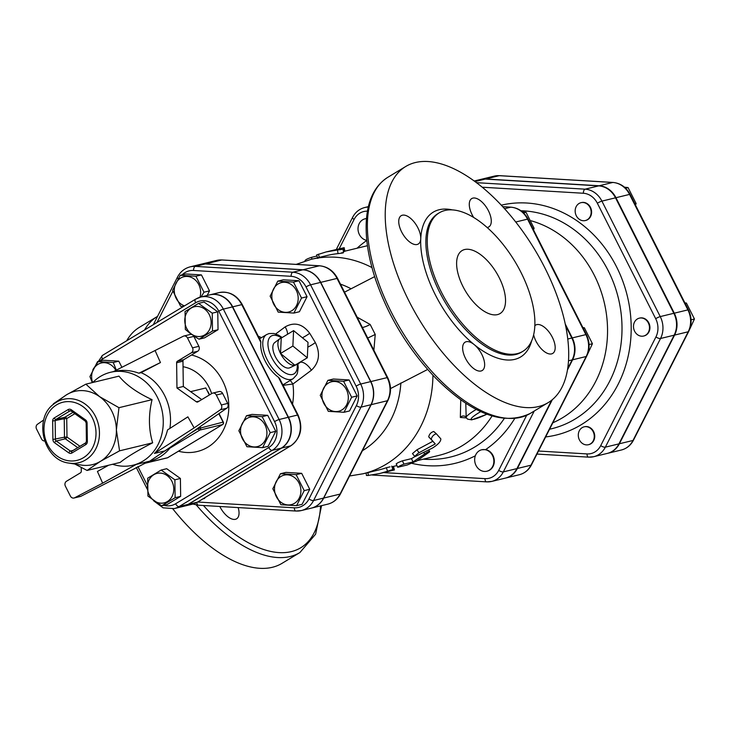 <?xml version="1.0" encoding="UTF-8"?>
<svg xmlns="http://www.w3.org/2000/svg" width="731" height="731" viewBox="0 0 731 731"><rect width="100%" height="100%" fill="white"/><g stroke="black" fill="none" stroke-linecap="round" stroke-linejoin="round"><path stroke-width="1.1" d="M576.165 206.645A9.192 7.922 76.4 0 1 580.99 202.688A9.192 7.922 76.4 0 1 590.858 209.751A9.192 7.922 76.4 0 1 585.321 220.552A9.192 7.922 76.4 0 1 576.887 216.778A9.192 7.922 76.4 0 1 576.165 206.645M581.218 202.633A9.192 7.922 76.4 0 1 581.447 202.578A9.192 7.922 76.4 0 1 591.306 209.642A9.192 7.922 76.4 0 1 585.778 220.442A9.192 7.922 76.4 0 1 585.549 220.497M641.361 317.976A9.192 7.922 76.4 0 1 649.402 326.391A9.192 7.922 76.4 0 1 643.655 336.032A9.192 7.922 76.4 0 1 633.786 328.959A9.192 7.922 76.4 0 1 639.323 318.159A9.192 7.922 76.4 0 1 641.361 317.976M639.552 318.113A9.192 7.922 76.4 0 1 639.771 318.049A9.192 7.922 76.4 0 1 641.818 317.866A9.192 7.922 76.4 0 1 649.85 326.282A9.192 7.922 76.4 0 1 644.102 335.913A9.192 7.922 76.4 0 1 643.874 335.968M593.143 431.637A9.192 7.922 76.4 0 1 588.446 444.713A9.192 7.922 76.4 0 1 578.587 437.641A9.192 7.922 76.4 0 1 584.124 426.84A9.192 7.922 76.4 0 1 593.143 431.637M584.343 426.794A9.192 7.922 76.4 0 1 584.572 426.73A9.192 7.922 76.4 0 1 593.599 431.528A9.192 7.922 76.4 0 1 588.903 444.603A9.192 7.922 76.4 0 1 588.674 444.649M635.522 205.146L636.116 203.529L628.057 187.565L624.466 187.191M689.452 329.782L694.45 318.999L686.391 303.036L684.883 302.872M635.111 436.928L637.03 433.145M634.864 203.83L636.116 203.529M685.13 303.338L686.391 303.036M625.544 188.169L628.057 187.565M691.069 319.822L694.45 318.999M494.348 176.107A22.085 19.024 76.4 0 1 499.246 175.678A3.673 1.8 -86.6 0 1 499.511 175.65L494.348 176.107L480.742 179.406A22.085 19.024 -103.6 0 1 485.64 178.976L599.173 185.765A22.085 19.024 -103.6 0 1 615.959 197.708L674.293 313.188L687.898 309.889A3.673 0.493 -26.8 0 1 688.428 309.889L630.104 194.409C626.229 187.191 620.546 183.207 613.044 182.448A3.673 1.8 -86.6 0 1 613.346 182.512M607.58 453.339A22.085 19.024 -103.6 0 0 607.808 453.284A22.085 19.024 -103.6 0 0 619.395 443.763L674.594 335.081A22.085 19.024 -103.6 0 0 674.293 313.188M205 497.628L204.57 498.478L202.935 498.88M292.528 404.079A56.991 49.105 -103.6 0 0 292.893 384.067L311.406 370.233C319.228 362.695 320.543 353.466 315.344 342.565L309.716 333.272C302.579 323.824 294.383 321.695 285.145 326.894L275.688 333.957M183.307 306.581L180.658 306.298L172.598 290.335L180.228 275.313L185.756 273.97L201.445 274.911L209.514 290.874L207.156 295.507M277.771 281.143L283.299 279.799L298.988 280.741L307.057 296.704L299.427 311.726L293.899 313.069L278.2 312.128L270.141 296.165L277.771 281.143L293.46 282.084L301.528 298.047L293.899 313.069M327.881 380.358L333.409 379.014L349.107 379.956L357.167 395.919L349.537 410.941L344.009 412.284L328.32 411.343L320.251 395.38L327.881 380.358L343.579 381.29L351.638 397.253L344.009 412.284M280.457 473.734L285.985 472.39L301.675 473.332L309.743 489.295L302.113 504.317L296.585 505.651L280.887 504.719L272.827 488.756L280.457 473.734L296.146 474.666L304.215 490.629L296.585 505.651M190.142 266.852L200.12 264.43A23.301 20.075 76.4 0 1 205.283 263.973L302.826 269.812A23.301 20.075 76.4 0 1 320.534 282.413L370.654 381.619A23.301 20.075 76.4 0 1 370.973 404.718L323.55 498.094A23.301 20.075 76.4 0 1 311.324 508.136L301.346 510.558A23.301 20.075 -103.6 0 0 313.572 500.516L360.995 407.14A23.301 20.075 -103.6 0 0 360.675 384.04L310.565 284.825A23.301 20.075 -103.6 0 0 292.848 272.224L195.305 266.395A23.301 20.075 -103.6 0 0 190.142 266.852C184.514 268.341 180.283 271.795 177.441 277.213A3.673 1.316 -153.1 0 0 178.117 278.675M474.163 181.005L480.294 179.515A22.085 19.024 76.4 0 1 485.192 179.086L598.726 185.875A22.085 19.024 76.4 0 1 615.511 197.818L673.836 313.297A22.085 19.024 76.4 0 1 674.146 335.191L618.938 443.872A22.085 19.024 76.4 0 1 607.36 453.394L593.755 456.692A22.085 19.024 -103.6 0 0 605.341 447.171A3.673 1.316 -153.1 0 1 600.727 445.618A18.403 15.863 76.4 0 1 586.993 453.914L538.5 451.018M492.502 455.532A11.029 9.503 76.4 0 1 486.864 471.221A11.029 9.503 76.4 0 1 477.087 467.2A11.029 9.503 76.4 0 1 475.397 455.632A11.029 9.503 76.4 0 1 481.665 449.784A11.029 9.503 76.4 0 1 492.502 455.532M481.83 449.748L485.667 449.592A11.029 9.503 76.4 0 1 494.275 460.183A11.029 9.503 76.4 0 1 487.321 471.111A11.029 9.503 76.4 0 1 487.093 471.166M533.502 229.872L534.096 228.255L526.037 212.292L522.446 211.917M587.432 354.508L592.43 343.725L584.371 327.762L582.872 327.598M533.091 461.654L535.01 457.88M523.524 212.895L526.037 212.292M583.11 328.073L584.371 327.762M589.049 344.548L592.43 343.725M532.844 228.556L534.096 228.255M366.798 240.38A11.029 9.503 76.4 0 1 359.369 234.523A11.029 9.503 76.4 0 1 365.007 218.834A11.029 9.503 76.4 0 1 366.496 218.615M365.235 218.779A11.029 9.503 76.4 0 1 365.463 218.724A11.029 9.503 76.4 0 1 366.496 218.542M552.837 422.783A106.635 91.878 -103.6 0 0 594.385 275.432A106.635 91.878 -103.6 0 0 531.09 220.78M567.521 369.767L572.583 359.807A22.085 19.024 -103.6 0 0 572.272 337.914L585.878 334.615A22.085 19.024 76.4 0 1 586.18 356.509L530.98 465.19A22.085 19.024 76.4 0 1 519.394 474.711L505.788 478.01A22.085 19.024 -103.6 0 0 517.374 468.489L530.98 465.19A3.673 1.316 -153.1 0 0 531.464 464.87C528.76 470.015 524.739 473.295 519.394 474.711M565.291 324.089L572.272 337.914M552.334 399.665L517.374 468.489M92.782 382.487A47.798 41.183 76.4 0 1 110.427 372.317A47.798 41.183 76.4 0 1 157.366 397.225A47.798 41.183 76.4 0 1 132.951 465.227L148.64 461.425A47.798 41.183 -103.6 0 0 148.649 461.416L80.995 496.239L74.644 497.774A3.673 3.171 76.4 0 1 74.023 498.012A3.673 3.171 76.4 0 1 70.404 496.093L65.388 486.161A3.673 3.171 76.4 0 1 66.494 481.254L80.492 472.802A1.837 1.581 -103.6 0 0 81.278 471.267L81.223 467.538M74.023 498.012L80.364 496.477A3.673 3.171 -103.6 0 0 80.995 496.239M132.951 465.227A47.798 41.183 76.4 0 1 112.611 464.267M169.894 428.412A47.798 41.183 -103.6 0 0 164.621 395.471A47.798 41.183 -103.6 0 0 141.083 372.673L138.89 373.203C130.538 370.105 122.05 369.566 113.442 371.586L183.243 336.251A3.673 3.171 76.4 0 1 183.874 336.013A3.673 3.171 76.4 0 1 187.483 337.932L192.5 347.855A3.673 3.171 76.4 0 1 191.394 352.771L177.395 361.224A1.837 1.581 -103.6 0 0 176.619 362.759L176.966 388.015L196.337 401.785A1.837 1.581 -103.6 0 0 197.937 401.886L211.935 393.433A3.673 3.171 76.4 0 1 212.712 393.104A3.673 3.171 76.4 0 1 216.321 395.023L222.672 393.488A3.673 3.171 -103.6 0 0 219.062 391.569L212.712 393.104M226.738 408.236L165.06 450.853L154.433 453.43C160.93 446.933 165.297 439.103 167.545 429.929L187.876 416.853L194.144 427.9L220.387 409.771L226.738 408.236A3.673 3.171 -103.6 0 0 227.688 403.421L222.672 393.488M176.619 362.759L182.96 361.215A1.837 1.581 76.4 0 1 183.746 359.689L177.395 361.224M191.394 352.771L197.745 351.227L183.746 359.689M197.745 351.227A3.673 3.171 -103.6 0 0 198.85 346.32L192.5 347.855M155.237 350.871L160.454 362.558L141.083 372.673M227.688 403.421L221.338 404.956A3.673 3.171 76.4 0 1 220.387 409.771M221.338 404.956L216.321 395.023M187.483 337.932L193.834 336.388L198.85 346.32M193.834 336.388A3.673 3.171 -103.6 0 0 190.215 334.469L183.874 336.013M201.747 399.583L183.317 386.471L176.966 388.015M154.433 453.43L194.144 427.9M44.591 440.994A3.673 3.171 76.4 0 1 41.566 439.002L36.55 429.07A3.673 3.171 76.4 0 1 37.5 424.254L43.732 419.95M136.213 464.432L102.66 483.154L74.644 497.774M102.66 483.154L97.433 471.468L108.608 465.236M69.043 463.098L81.242 465.053A37.692 32.475 -103.6 0 0 100.449 461.343A37.692 32.475 -103.6 0 0 116.384 429.965A37.692 32.475 -103.6 0 0 111.733 411.014A37.692 32.475 -103.6 0 0 99.544 396.622A37.692 32.475 -103.6 0 0 66.759 394.658A37.692 32.475 -103.6 0 0 64.538 396.147L54.597 403.466C32.813 417.666 43.184 460.439 69.043 463.098A32.621 28.107 -103.6 0 0 95.258 449.848A32.621 28.107 -103.6 0 0 95.432 416.332A32.621 28.107 -103.6 0 0 54.597 403.466M53.226 404.545L53.4 403.768L66.759 394.658L85.874 384.159L99.544 396.622L118.961 407.688L116.384 429.965L119.564 450.835L100.449 461.343L87.08 470.453L74.873 464.03M119.564 450.835L152.66 442.822C137.958 450.296 127.13 456.829 120.176 462.431L87.08 470.453M152.66 442.822C148.585 429.371 148.384 414.989 152.057 399.665C137.154 392.766 126.125 384.917 118.979 376.136L85.874 384.159M152.057 399.665L118.961 407.688M138.89 373.203L160.454 362.558M182.96 361.215L183.317 386.471M92.27 382.605L89.94 376.593L97.579 361.571L113.268 362.512L116.33 370.087M115.836 370.325A15.168 13.067 -103.6 0 0 100.933 363.079A15.168 13.067 -103.6 0 0 91.631 376.94A15.168 13.067 -103.6 0 0 92.627 382.523M191.476 334.46L185.318 329.425L185.062 311.534L198.53 303.402L212.246 313.16L212.493 331.052L199.033 339.184L193.505 335.849M197.754 306.453A15.168 13.067 -103.6 0 0 186.643 328.329A15.168 13.067 -103.6 0 0 209.486 329.69A15.168 13.067 -103.6 0 0 197.754 306.453M270.242 432.633L262.612 447.655L246.914 446.723L238.854 430.76L246.484 415.729L262.182 416.67L270.242 432.633L275.77 431.29L268.14 446.321L262.612 447.655M266.925 432.679A15.168 13.067 -103.6 0 0 246.95 418.479A15.168 13.067 -103.6 0 0 247.316 444.521A15.168 13.067 -103.6 0 0 266.925 432.679M97.579 361.571L103.108 360.228L118.797 361.169L121.913 367.327M118.797 361.169L113.268 362.512M198.53 303.402L204.059 302.058L217.774 311.817L218.03 329.708L204.561 337.841L199.033 339.184M218.03 329.708L212.493 331.052M262.182 416.67L267.71 415.327L252.012 414.395L246.484 415.729M267.71 415.327L275.77 431.29M217.774 311.817L212.246 313.16M161.661 505.825L147.936 496.075L147.689 478.184L161.158 470.051L174.873 479.81L175.12 497.701L161.661 505.825L167.189 504.491L180.648 496.358L175.12 497.701M160.802 503.175A15.168 13.067 -103.6 0 0 171.904 481.3A15.168 13.067 -103.6 0 0 149.06 479.938A15.168 13.067 -103.6 0 0 160.802 503.175M174.873 479.81L180.402 478.467L166.686 468.708L161.158 470.051M180.402 478.467L180.648 496.358M209.368 394.978L205.822 387.96L209.422 394.95M281.28 448.14L272.206 450.342A23.09 19.892 -103.6 0 0 279.123 419.512L223.357 309.103A23.09 19.892 -103.6 0 0 200.687 297.069L209.751 294.876A23.09 19.892 76.4 0 1 232.421 306.91L288.188 417.31A23.09 19.892 76.4 0 1 281.28 448.14L188.132 504.39A23.09 19.892 76.4 0 1 183.253 506.4L174.188 508.602A23.09 19.892 -103.6 0 0 179.068 506.583L272.206 450.342A3.673 1.8 -121.1 0 1 268.752 447.527L175.614 503.769A19.408 16.722 76.4 0 1 163.918 505.285M311.415 508.118A23.301 20.075 -103.6 0 0 311.507 508.091A23.301 20.075 -103.6 0 0 323.723 498.049L371.156 404.672A23.301 20.075 -103.6 0 0 370.836 381.573L320.717 282.367A23.301 20.075 -103.6 0 0 303.009 269.766L205.466 263.928A23.301 20.075 -103.6 0 0 200.303 264.384A23.301 20.075 -103.6 0 0 200.212 264.412M183.39 506.364A23.09 19.892 -103.6 0 0 183.527 506.336A23.09 19.892 -103.6 0 0 188.406 504.317L281.554 448.076A23.09 19.892 -103.6 0 0 288.462 417.246L232.696 306.837A23.09 19.892 -103.6 0 0 210.025 294.812A23.09 19.892 -103.6 0 0 209.888 294.84M565.648 325.807L571.816 338.024A22.085 19.024 76.4 0 1 572.126 359.917L567.704 368.625M551.658 400.213L516.927 468.598A22.085 19.024 76.4 0 1 505.34 478.12L491.735 481.418A22.085 19.024 -103.6 0 0 503.321 471.897A3.673 1.316 -153.1 0 1 498.716 470.344A18.403 15.863 76.4 0 1 484.973 478.641L383.583 472.582M180.228 275.313L195.917 276.245L203.986 292.208L201.052 296.987M199.965 297.261A15.168 13.067 -103.6 0 0 195.753 280.421A15.168 13.067 -103.6 0 0 180.694 278.054A15.168 13.067 -103.6 0 0 174.435 292.784A15.168 13.067 -103.6 0 0 184.486 305.869M291.422 284.679A15.168 13.067 -103.6 0 0 271.822 296.512A15.168 13.067 -103.6 0 0 291.788 310.721A15.168 13.067 -103.6 0 0 291.422 284.679M348.321 397.308A15.168 13.067 -103.6 0 0 328.347 383.099A15.168 13.067 -103.6 0 0 328.712 409.141A15.168 13.067 -103.6 0 0 348.321 397.308M201.445 274.911L195.917 276.245M209.514 290.874L203.986 292.208M307.057 296.704L301.528 298.047M298.988 280.741L293.46 282.084M357.167 395.919L351.638 397.253M349.107 379.956L343.579 381.29M294.474 503.312A15.168 13.067 -103.6 0 0 294.118 477.261A15.168 13.067 -103.6 0 0 274.509 489.103A15.168 13.067 -103.6 0 0 294.474 503.312M309.743 489.295L304.215 490.629M301.675 473.332L296.146 474.666M293.588 330.613L308.025 342.364L307.312 357.779L292.875 346.028L293.588 330.613L281.243 338.069L280.53 353.493L292.875 346.028M296.923 364.047A15.351 7.52 -121.1 0 1 295.708 364.97A15.351 7.52 -121.1 0 1 294.959 365.235L307.312 357.779M280.53 353.493A15.351 7.52 -121.1 0 0 294.959 365.235L280.53 353.493A15.351 7.52 -121.1 0 1 279.854 338.718A15.351 7.52 -121.1 0 1 281.243 338.069M295.708 364.97L289.905 367.73A14.711 7.2 -121.1 0 1 275.359 356.728A14.711 7.2 -121.1 0 1 274.719 342.574L279.854 338.718M302.241 360.84L297.937 364.056M311.406 370.233A11.029 5.254 53.3 0 0 300.34 362.265L298.851 362.887M287.53 334.277A11.029 5.254 53.3 0 0 285.145 326.894M242.299 304.644C236.817 294.986 229.077 290.975 219.09 292.61A23.09 19.892 76.4 0 1 241.76 304.644A3.673 0.493 -26.8 0 1 242.299 304.644L260.757 341.176L260.839 342.4A25.74 12.61 -121.1 0 0 278.456 377.287L279.617 378.521L298.074 415.044A3.673 0.493 -26.8 0 0 297.535 415.044A23.09 19.892 76.4 0 1 290.618 445.883A3.673 1.8 58.9 0 0 290.874 445.773A3.673 1.8 58.9 0 0 291.112 445.572M499.209 277.67A36.769 18.01 -121.1 0 1 500.086 313.544A36.769 18.01 -121.1 0 1 465.656 291.377A36.769 18.01 -121.1 0 1 462.074 250.587A36.769 18.01 -121.1 0 1 499.209 277.67M373.87 350.259L375.231 334.469L370.178 324.463L357.167 317.19M370.178 324.463A9.192 2.193 -27.3 0 1 362.375 327.497M367.72 338.078L375.231 334.469M417.474 460.585L438.774 455.422A110.308 95.048 -103.6 0 0 492.045 415.976M414.431 456.628L418.287 453.138L435.256 443.945L431.18 439.304C431.957 436.398 433.684 434.57 436.361 433.803L440.839 438.865C440.921 441.433 438.18 444.466 432.597 447.966L414.97 456.665L412.476 453.585L416.944 449.803L432.953 441.241M434.625 443.224L428.695 436.827C429.389 434.031 431.08 432.249 433.748 431.491L436.361 433.803M436.325 433.775L433.748 431.491M349.564 475.991L362.969 473.789L378.914 469.923A110.308 95.048 -103.6 0 0 386.388 467.73L390.016 466.853M391.917 466.762L396.924 465.565M396.732 463.801C396.303 463.445 398.185 462.458 402.388 460.841L411.452 458.648A110.308 95.048 -103.6 0 0 414.66 456.711M460.749 399.848L460.347 417.465L466.387 417.913M341.633 252.752C344.511 252.698 343.305 252.99 338.014 253.63A110.308 95.048 -103.6 0 0 326.949 255.521L311.004 259.386L296.146 264.384M344.191 247.681L334.652 250.02L341.139 249.116C344.155 249.043 342.94 249.335 337.512 249.993L326.081 251.948L344.118 247.681L344.913 251.29L343.36 251.692M341.139 249.116L343.067 249.088L343.469 252.734M326.081 251.948L316.624 254.927L317.802 258.427M305.521 260.437C305.101 259.925 307.047 258.902 311.369 257.376L316.962 256.024M366.158 473.021L366.432 475.479L368.15 475.479L379.782 473.496L387.512 471.239C392.693 469.494 393.899 469.201 391.14 470.353L384.871 472.253L394.42 469.951L379.782 473.496M391.697 466.131L392.894 469.613L391.14 470.353M403.969 464.13C399.711 465.775 397.765 466.798 398.13 467.191L407.194 464.989L416.67 461.051L429.426 452.005L429.307 451.301L427.16 452.233L413.042 461.928L403.969 464.13L402.388 460.841M396.211 463.838L397.618 467.219L398.13 467.191M411.452 458.648L413.042 461.928M238.169 507.579A16.548 8.105 -121.1 0 1 236.597 518.818A16.548 8.105 -121.1 0 1 219.793 506.482M460.347 417.465A3.673 3.417 142.4 0 1 466.022 417.218M466.186 417.511L465.784 403.284M544.97 268.067A137.885 67.535 -121.1 0 1 548.232 402.589A137.885 67.535 -121.1 0 1 419.146 319.456A137.885 67.535 -121.1 0 1 405.687 166.513A137.885 67.535 -121.1 0 1 544.97 268.067M473.679 217.482A16.548 8.105 -121.1 0 1 471.723 198.585A16.548 8.105 -121.1 0 1 488.427 210.756A16.548 8.105 -121.1 0 1 488.829 226.912A16.548 8.105 -121.1 0 1 487.102 227.487M452.425 209.916A84.568 41.42 58.9 0 0 420.745 238.799A16.548 8.105 -121.1 0 1 418.306 244.008A16.548 8.105 -121.1 0 1 402.808 234.048A16.548 8.105 -121.1 0 1 401.182 215.691A16.548 8.105 -121.1 0 1 402.342 215.216A16.548 8.105 -121.1 0 1 414.45 222.407A16.548 8.105 -121.1 0 1 420.745 238.799A84.568 41.42 58.9 0 0 474.191 344.603A16.548 8.105 -121.1 0 1 483.703 359.022A16.548 8.105 -121.1 0 1 482.195 370.516A16.548 8.105 -121.1 0 1 465.492 358.345A16.548 8.105 -121.1 0 1 465.09 342.19A16.548 8.105 -121.1 0 1 474.191 344.603A84.568 41.42 58.9 0 0 531.592 341.011M534.854 325.697A16.548 8.105 -121.1 0 1 535.622 325.094A16.548 8.105 -121.1 0 1 551.11 335.054A16.548 8.105 -121.1 0 1 552.737 353.411A16.548 8.105 -121.1 0 1 551.585 353.886A16.548 8.105 -121.1 0 1 533.648 334.825M520.975 272.398A80.894 39.62 58.9 0 0 439.258 212.822A80.894 39.62 58.9 0 0 447.162 302.543A80.894 39.62 58.9 0 0 522.893 351.309A80.894 39.62 58.9 0 0 520.975 272.398M172.836 508.877A137.885 67.535 58.9 0 0 282.047 563.327L299.884 552.554L315.618 534.178L321.558 505.66M157.558 316.349L139.493 327.25A137.885 67.535 58.9 0 0 126.701 340.765M485.64 178.976L499.246 175.678L612.779 182.467A3.673 1.8 -86.6 0 1 613.044 182.448L499.511 175.65A3.673 1.8 -86.6 0 1 499.785 175.714M621.414 449.985C626.759 448.569 630.78 445.289 633.485 440.144A3.673 1.316 -153.1 0 1 633 440.464A22.085 19.024 76.4 0 1 621.414 449.985L607.808 453.284M599.173 185.765L612.779 182.467A22.085 19.024 76.4 0 1 629.565 194.409A3.673 0.493 -26.8 0 1 630.104 194.409M633.485 440.144L688.684 331.463A3.673 1.316 -153.1 0 1 688.2 331.783L633 440.464L619.395 443.763M615.959 197.708L629.565 194.409L687.898 309.889A22.085 19.024 76.4 0 1 688.2 331.783L674.594 335.081M182.147 274.847A19.618 16.904 76.4 0 1 193.541 270.479L291.084 276.309A19.618 16.904 76.4 0 1 306.006 286.927L356.116 386.132A19.618 16.904 76.4 0 1 356.39 405.586L308.966 498.962A19.618 16.904 76.4 0 1 294.319 507.807L197.717 502.023A3.673 1.8 58.9 0 0 197.946 501.841M196.803 502.544A3.673 1.8 93.4 0 0 198.366 505.203A3.673 1.8 93.4 0 0 198.64 505.176M294.319 507.807A3.673 1.8 93.4 0 0 295.909 511.033A3.673 1.8 93.4 0 0 296.183 511.015A23.301 20.075 -103.6 0 0 301.346 510.558L295.909 511.033L198.366 505.203L192.902 504.061M156.982 322.481L172.881 291.176M261.433 337.685A56.991 49.105 -103.6 0 0 258.244 336.214M482.177 187.209L583.356 193.258A18.403 15.863 76.4 0 1 597.346 203.218L655.68 318.689A18.403 15.863 76.4 0 1 655.935 336.936L600.727 445.618M545.655 436.928A118.175 101.819 -103.6 0 0 616.608 266.934A118.175 101.819 -103.6 0 0 501.274 205.173M366.807 240.453A121.849 104.99 -103.6 0 0 357.057 248.22M411.9 463.353A121.849 104.99 -103.6 0 0 475.342 455.788M485.667 449.592A121.849 104.99 -103.6 0 0 514.706 418.534M504.244 418.516A114.639 98.776 76.4 0 1 423.313 459.169M526.658 415.327L498.716 470.344M339.193 248.768L354.069 219.492A18.403 15.863 76.4 0 1 367.455 211.177M520.956 210.756A110.966 95.615 76.4 0 1 608.311 270.89A110.966 95.615 76.4 0 1 549.575 429.216M583.356 193.258A3.673 1.8 -86.6 0 1 585.12 189.174L476.411 182.668M536.956 454.061L588.583 457.149L593.755 456.692A22.085 19.024 -103.6 0 1 588.857 457.122A3.673 1.8 -86.6 0 1 588.583 457.149A3.673 1.8 -86.6 0 1 586.993 453.914M597.346 203.218A3.673 0.493 -26.8 0 1 601.905 201.116A22.085 19.024 -103.6 0 0 585.12 189.174L598.726 185.875M655.68 318.689A3.673 0.493 -26.8 0 1 660.239 316.587L601.905 201.116L615.511 197.818M618.938 443.872L605.341 447.171L660.541 338.49A3.673 1.316 -153.1 0 1 655.935 336.936M674.146 335.191L660.541 338.49A22.085 19.024 -103.6 0 0 660.239 316.587L673.836 313.297M502.718 206.718L510.759 207.193A3.673 1.8 -86.6 0 1 511.024 207.175A3.673 1.8 -86.6 0 1 511.325 207.238M531.464 464.87L586.664 356.189A3.673 1.316 -153.1 0 1 586.18 356.509L572.583 359.807M504.536 208.71L510.759 207.193A22.085 19.024 76.4 0 1 527.544 219.136A3.673 0.493 -26.8 0 1 528.084 219.136C524.209 211.917 518.526 207.933 511.024 207.175L502.672 206.672M586.664 356.189C589.963 349.135 589.88 341.944 586.417 334.615A3.673 0.493 153.2 0 0 585.878 334.615L527.544 219.136L515.72 222.005M474.931 181.571L485.192 179.086M170.963 446.769A47.798 41.183 76.4 0 1 149.727 461.16L171.346 446.504M199.271 401.081L196.337 401.785M92.325 417.821A29.916 25.777 76.4 0 1 70.414 460.959A29.916 25.777 76.4 0 1 47.259 415.126A29.916 25.777 76.4 0 1 92.325 417.821M54.204 417.977A3.673 3.171 -103.6 0 0 52.65 421.038L52.906 439.495A3.673 3.171 -103.6 0 0 54.551 442.748L68.705 452.818A3.673 3.171 -103.6 0 0 71.903 453.01L85.792 444.622A3.673 3.171 -103.6 0 0 87.345 441.561L87.09 423.103A3.673 3.171 -103.6 0 0 85.445 419.85L71.3 409.78A3.673 3.171 -103.6 0 0 68.102 409.588L54.204 417.977A1.837 0.905 58.9 0 0 55.931 419.384L69.829 410.996A1.837 1.581 76.4 0 1 71.026 410.886M86.66 441.241L87.345 441.561M85.792 444.622A1.837 0.905 -121.1 0 1 85.746 442.822A1.837 0.905 -121.1 0 1 85.883 442.776M71.802 451.255A1.837 1.581 76.4 0 1 70.386 451.064L56.241 441.003A1.837 1.581 76.4 0 1 55.419 439.377L55.154 420.919A1.837 1.581 76.4 0 1 55.931 419.384L65.004 417.191A1.837 1.581 -103.6 0 0 64.227 418.717L66.731 418.598A1.837 0.905 58.9 0 0 65.004 417.191L72.981 412.366M68.705 452.818A1.837 0.658 -54.6 0 1 70.386 451.064L73.255 450.369M85.646 442.913L71.985 451.164A1.837 0.905 58.9 0 0 71.857 451.21A1.837 0.905 58.9 0 0 71.903 453.01M87.09 423.103L86.157 422.911L85.289 421.129A1.837 0.658 -54.6 0 1 85.445 419.85M85.582 421.157A1.837 0.658 -54.6 0 1 85.289 421.129L71.135 411.06A1.837 0.658 125.4 0 0 71.428 411.096M52.906 439.495L64.483 437.175A1.837 1.581 -103.6 0 0 65.306 438.801A1.837 0.658 125.4 0 0 66.987 437.047L64.483 437.175L64.227 418.717L52.65 421.038M77.751 447.655L65.306 438.801L56.241 441.003A1.837 0.658 125.4 0 0 54.551 442.748M71.3 409.78A1.837 0.658 125.4 0 0 71.135 411.06L70.213 410.84M70.56 410.822L69.829 410.996A1.837 0.905 -121.1 0 1 68.102 409.588M79.99 446.303L66.987 437.047L66.731 418.598L74.845 413.691M223.174 422.344L223.074 422.116A1.837 1.581 76.4 0 1 222.526 424.574A1.837 0.905 58.9 0 0 222.653 424.519A1.837 0.905 58.9 0 0 222.836 424.318M218.825 413.7L223.074 422.116L198.128 428.658A1.837 0.905 58.9 0 0 199.855 430.066A1.837 1.581 -103.6 0 0 200.404 427.617L199.956 426.73M167.874 457.569A1.837 0.905 -121.1 0 1 167.764 457.661A1.837 0.905 -121.1 0 1 167.637 457.716A1.837 1.581 76.4 0 1 166.832 457.908M144.171 463.408A1.837 1.581 -103.6 0 0 144.966 463.207A1.837 0.905 -121.1 0 1 144.619 463.189M170.232 447.957L199.855 430.066L222.526 424.574L167.637 457.716L144.966 463.207L146.291 462.412M197.882 428.174L198.128 428.658L190.581 433.218M205.822 387.96L190.599 391.652M183.042 366.715A38.606 33.27 76.4 0 1 208.993 387.192A38.606 33.27 76.4 0 1 211.624 393.616M178.465 451.201A49.635 42.773 -103.6 0 0 221.283 433.775A49.635 42.773 -103.6 0 0 222.672 380.906A49.635 42.773 -103.6 0 0 191.476 355.019M99.882 361.013A19.408 16.722 76.4 0 1 102.495 359.022L195.634 302.78A19.408 16.722 76.4 0 1 218.797 311.205L274.564 421.604A19.408 16.722 76.4 0 1 268.752 447.527M147.15 484.854L137.894 466.533M175.614 503.769A3.673 1.8 58.9 0 0 179.068 506.583L188.132 504.39M288.188 417.31L279.123 419.512A3.673 0.493 153.2 0 0 274.564 421.604M232.421 306.91L223.357 309.103A3.673 0.493 153.2 0 0 218.797 311.205M102.495 359.022A3.673 1.8 -121.1 0 1 102.404 355.43L195.542 299.189L200.687 297.069A23.09 19.892 -103.6 0 0 195.807 299.089A3.673 1.8 58.9 0 0 195.542 299.189A3.673 1.8 58.9 0 0 195.634 302.78M92.883 369.63L102.404 355.43A3.673 1.8 -121.1 0 1 102.66 355.33M350.944 288.708A90.808 78.244 -103.6 0 0 340.482 284.149M371.969 267.573A110.308 95.048 -103.6 0 0 311.004 259.386M307.797 347.143A9.192 1.608 148.8 0 0 315.344 342.565M309.716 333.272A9.192 1.608 -31.2 0 1 302.369 337.759M290.189 380.458A11.029 5.254 -126.7 0 1 292.893 384.067A11.029 0.649 172.1 0 0 283.089 385.383M259.56 338.818L266.559 334.588A25.74 12.61 58.9 0 0 268.716 362.53A25.74 12.61 58.9 0 0 292.555 378.987A25.74 12.61 58.9 0 0 293.177 378.658L296.649 374.912L297.416 373.139L298.23 367.656L297.846 363.49M362.421 450.689A90.808 78.244 -103.6 0 0 400.88 382.925M362.969 473.789A110.308 95.048 -103.6 0 0 432.935 375.268M193.541 270.479A3.673 1.8 -86.6 0 1 195.305 266.395L205.283 263.973M291.084 276.309A3.673 1.8 -86.6 0 1 292.848 272.224L302.826 269.812M306.006 286.927A3.673 0.493 -26.8 0 1 310.565 284.825L320.534 282.413M356.116 386.132A3.673 0.493 -26.8 0 1 360.675 384.04L370.654 381.619M356.39 405.586A3.673 1.316 26.9 0 0 360.995 407.14L370.973 404.718M308.966 498.962A3.673 1.316 26.9 0 0 313.572 500.516L323.55 498.094M278.456 377.287L297.535 415.044L288.462 417.246M281.554 448.076L290.618 445.883L197.48 502.124A3.673 1.8 58.9 0 0 197.736 502.014L192.6 504.134A23.09 19.892 76.4 0 0 197.48 502.124L188.406 504.317M232.696 306.837L241.76 304.644L260.839 342.4M297.17 363.901A22.058 10.81 -121.1 0 1 277.552 366.368A22.058 10.81 -121.1 0 1 272.754 335.447A22.058 10.81 -121.1 0 1 281.481 337.923M338.014 253.63L337.512 249.993M344.42 251.437L343.716 247.827M319.365 257.358L318.36 254.214M312.091 259.121L311.369 257.376M416.944 449.803L419.046 452.717M428.695 436.827L431.18 439.304M367.967 472.582L368.36 475.452M393.022 466.497L393.936 470.06M386.388 467.73L387.512 471.239M423.77 452.507L424.702 453.942M320.553 505.898A134.212 65.735 -121.1 0 1 203.465 505.505M476.247 409.415A23.904 3.18 153.2 0 0 466.223 417.62L467.538 419.128L471.76 419.85L486.947 414.239M486.901 414.221A20.221 2.696 -26.8 0 1 474.108 419.21A20.221 2.696 -26.8 0 1 471.285 419.366A20.221 2.696 -26.8 0 1 480.733 411.626M530.395 413.353A137.885 67.535 -121.1 0 1 401.31 330.229A137.885 67.535 -121.1 0 1 387.85 177.286C374.884 185.592 367.711 200.029 366.341 220.607C365.281 238.315 368.424 258.144 375.771 280.092C388.645 316.971 408.465 349.5 435.237 377.671C471.851 414.249 503.577 426.146 530.395 413.353L548.232 402.589M522.893 351.309L521.523 352.141A80.894 39.62 -121.1 0 1 460.466 323.879A80.894 39.62 -121.1 0 1 425.926 239.128A80.894 39.62 -121.1 0 1 437.887 213.644L439.258 212.822M196.301 504.966A137.885 67.535 58.9 0 0 299.884 552.554M157.329 316.486A137.885 67.535 58.9 0 0 144.537 329.992M200.303 264.384L216.623 260.428A23.301 20.075 76.4 0 1 221.785 259.971A3.673 1.8 -86.6 0 1 222.06 259.953A3.673 1.8 -86.6 0 1 222.325 260.008M205.466 263.928L221.785 259.971L319.328 265.81A3.673 1.8 -86.6 0 1 319.602 265.782A3.673 1.8 -86.6 0 1 319.895 265.856M303.009 269.766L319.328 265.81A23.301 20.075 76.4 0 1 337.037 278.41A3.673 0.493 -26.8 0 1 337.576 278.41C333.491 270.79 327.497 266.587 319.602 265.782L222.06 259.953L216.623 260.428M320.717 282.367L337.037 278.41L387.156 377.616A3.673 0.493 -26.8 0 1 387.695 377.616L337.576 278.41M370.836 381.573L387.156 377.616A23.301 20.075 76.4 0 1 387.476 400.716A3.673 1.316 26.9 0 0 387.96 400.396C391.441 392.958 391.35 385.365 387.695 377.616M371.156 404.672L387.476 400.716L340.052 494.092A3.673 1.316 26.9 0 0 340.536 493.772C337.695 499.191 333.455 502.654 327.826 504.134A23.301 20.075 76.4 0 0 340.052 494.092L323.723 498.049M372.563 474.922A3.673 1.8 93.4 0 0 373.038 475.086L486.572 481.875L491.735 481.418A22.085 19.024 -103.6 0 1 486.837 481.848A3.673 1.8 -86.6 0 1 486.572 481.875A3.673 1.8 -86.6 0 1 484.973 478.641M372.052 474.995L373.038 475.086A3.673 1.8 93.4 0 0 373.303 475.059M516.927 468.598L503.321 471.897L534.224 411.041M354.069 219.492A3.673 1.316 -153.1 0 1 352.598 217.381L336.306 249.463M368.287 207.083A22.085 19.024 -103.6 0 0 364.668 207.54C359.323 208.956 355.303 212.237 352.598 217.381M571.816 338.024L567.786 339.001M572.126 359.917L568.535 360.785M581.447 202.578L580.99 202.688M585.778 220.442L585.321 220.552M588.903 444.603L588.446 444.713M688.684 331.463C691.983 324.409 691.901 317.217 688.428 309.889M487.321 471.111L486.864 471.221M365.463 218.724L365.007 218.834M586.417 334.615L528.084 219.136M113.442 371.586L110.427 372.317M149.727 461.16L148.594 461.435M86.157 422.911L86.413 441.36L85.746 442.822L71.601 451.319M144.135 463.417A1.837 1.837 0 0 0 144.583 463.372L167.253 457.871A1.837 1.837 0 0 0 167.764 457.661L222.653 424.519A1.837 1.837 0 0 0 223.339 422.116L219.026 413.563M208.015 391.761L209.569 394.859M153.693 500.817L163.059 507.826L174.188 508.602M147.178 489.039L136.24 467.392M282.842 384.899L293.177 378.658M344.529 292.162L374.637 276.629M390.5 388.59L427.635 369.457M153.327 324.683L177.441 277.213M197.736 502.014L290.874 445.773C300.907 438.088 303.31 427.845 298.074 415.044M210.025 294.812L219.09 292.61M183.527 506.336L192.6 504.134M282.166 337.512L278.602 335.209L273.86 333.482L269.145 333.537L266.559 334.588M367.446 245.707L344.886 251.172M305.256 260.976L305.001 260.446M394.42 469.951L393.516 466.378M428.695 450.004L429.636 451.392M405.687 166.513L387.85 177.286M387.96 400.396L340.536 493.772M465.994 417.163L466.223 417.62M311.507 508.091L327.826 504.134M364.668 207.54L368.397 206.635"/></g></svg>
